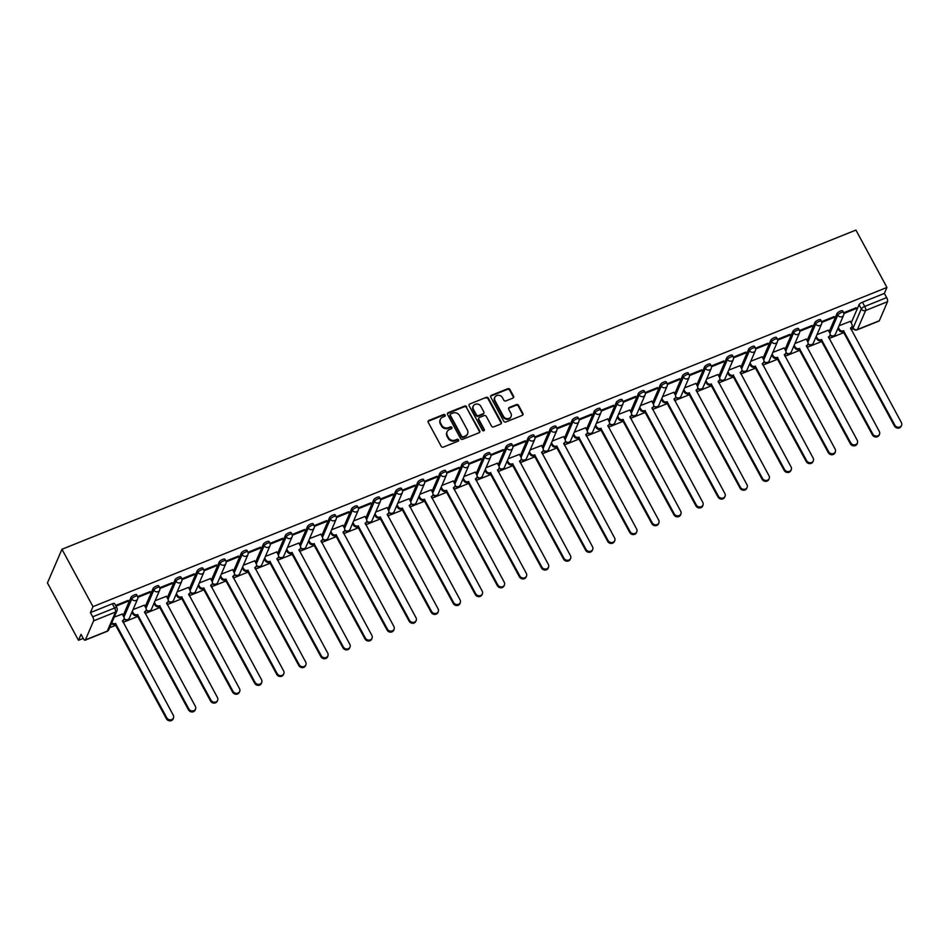 <?xml version="1.0" encoding="UTF-8"?>
<svg xmlns="http://www.w3.org/2000/svg" width="949" height="949" viewBox="0 0 949 949"><rect width="100%" height="100%" fill="white"/><g stroke="black" fill="none" stroke-linecap="round" stroke-linejoin="round"><path stroke-width="1.42" d="M445.117 415.045A1.115 0.996 23.3 0 0 443.634 414.499L428.889 420.431A1.59 1.423 23.3 0 0 428.224 422.317L441.214 446.338A1.59 1.423 23.3 0 0 443.325 447.121L458.07 441.19A1.115 0.996 23.3 0 0 458.533 439.862A1.115 0.996 23.3 0 0 457.062 439.316L455.152 440.087A5.089 4.543 23.3 0 1 448.403 437.608L447.323 435.603A5.089 4.543 23.3 0 1 449.446 429.541L451.356 428.782A1.115 0.996 23.3 0 0 451.831 427.453A1.115 0.996 23.3 0 0 450.348 426.908L448.438 427.679A5.089 4.543 23.3 0 1 441.688 425.188L440.609 423.195A5.089 4.543 23.3 0 1 442.744 417.133L444.654 416.362A1.115 0.996 23.3 0 0 445.117 415.045M444.951 416.184A1.115 0.996 23.3 0 0 443.349 415.176L428.604 421.095A1.59 1.423 23.3 0 0 428.058 421.486M458.367 441A1.115 0.996 23.3 0 0 456.766 439.992L454.856 440.763L455.152 440.087M451.665 428.592A1.115 0.996 23.3 0 0 450.063 427.584L448.153 428.355L448.438 427.679M512.899 398.106A1.59 1.423 23.3 0 0 513.563 396.219L509.921 389.481A1.59 1.423 23.3 0 0 507.81 388.699L491.428 395.282A1.59 1.423 23.3 0 0 490.763 397.18L503.753 421.202A1.59 1.423 23.3 0 0 505.864 421.973L522.235 415.389A1.59 1.423 23.3 0 0 522.911 413.503L518.51 405.353A1.59 1.423 23.3 0 0 516.398 404.582L509.388 407.406A1.59 1.423 23.3 0 0 508.723 409.292L510.906 413.325A4.259 3.796 23.3 0 1 503.468 416.314L494.927 400.502A4.259 3.796 23.3 0 1 502.353 397.512L503.777 400.146A1.59 1.423 23.3 0 0 505.888 400.929L512.899 398.106M886.947 287.452L92.99 606.636L61.958 549.269L855.927 230.073L886.947 287.452L884.373 293.407L886.651 297.618A3.238 1.103 68.1 0 1 887.54 301.687L879.332 320.726A3.238 1.103 68.1 0 1 879.071 321.023L857.149 329.837A3.238 1.103 68.1 0 0 857.41 329.54L879.332 320.726M466.742 406.836A1.59 1.423 23.3 0 0 464.63 406.053L448.26 412.637A1.59 1.423 23.3 0 0 447.584 414.535L460.573 438.557A1.59 1.423 23.3 0 0 462.685 439.328L479.067 432.744A1.59 1.423 23.3 0 0 479.731 430.858L466.457 407.512A1.59 1.423 23.3 0 0 464.346 406.73L447.964 413.313A1.59 1.423 23.3 0 0 447.418 413.705M469.838 403.966L486.22 397.382A1.59 1.423 23.3 0 1 488.332 398.153L501.321 422.175A1.59 1.423 23.3 0 1 500.657 424.073L493.646 426.884A1.59 1.423 23.3 0 1 491.535 426.113L486.268 416.374A1.59 1.423 23.3 0 0 484.156 415.591L479.506 417.465A1.59 1.423 23.3 0 0 478.842 419.351L484.322 429.494A1.115 0.996 23.3 0 1 482.377 430.277L469.174 405.852A1.59 1.423 23.3 0 1 469.838 403.966L486.22 397.382M851.194 322.909L859.047 304.7L861.324 308.911A3.238 0.973 -28.4 0 1 864.741 306.432L886.651 297.618M85.374 639.923L107.296 631.109L115.505 612.058L93.583 620.871L85.374 639.923A3.238 1.103 -111.9 0 1 85.113 640.207A3.238 1.103 -111.9 0 1 83.322 638.547L81.045 634.335L78.47 640.29L83.227 638.38M109.621 627.775L115.885 625.249M123.085 622.354L137.949 616.387M145.15 613.493L160.001 607.514M167.214 604.62L182.066 598.641M189.278 595.747L204.13 589.78M211.33 586.873L226.194 580.907M233.395 578.012L248.258 572.033M255.459 569.139L270.323 563.16M277.523 560.266L292.387 554.299M299.587 551.405L314.439 545.426M321.652 542.531L336.504 536.553M343.716 533.658L358.568 527.691M365.768 524.797L380.632 518.818M387.833 515.924L402.696 509.945M409.897 507.051L424.761 501.084M431.961 498.178L446.813 492.211M454.025 489.316L468.877 483.338M476.09 480.443L490.941 474.464M498.142 471.57L513.006 465.603M520.206 462.709L535.07 456.73M542.27 453.836L557.134 447.857M564.335 444.962L579.187 438.996M586.399 436.089L601.251 430.122M608.463 427.228L623.315 421.249M630.516 418.355L645.379 412.388M652.58 409.482L667.444 403.515M674.644 400.62L689.508 394.642M696.708 391.747L711.56 385.769M718.773 382.874L733.624 376.907M740.837 374.013L755.689 368.034M762.889 365.14L777.753 359.161M784.953 356.266L799.817 350.3M807.018 347.393L821.881 341.426M829.082 338.532L843.934 332.553M851.146 329.659L853.353 328.769M78.47 640.29L47.45 582.923L61.958 549.269M93.583 620.871A3.238 1.103 -111.9 0 0 92.694 616.814L114.615 608.001A3.238 0.973 -28.4 0 1 116.881 607.799L114.604 603.588A3.238 0.973 -28.4 0 0 112.338 603.778L114.615 608.001A3.238 1.103 -111.9 0 1 115.505 612.058A3.238 2.894 23.3 0 0 117.012 610.622A3.238 3.238 0 0 0 116.881 607.799M92.99 606.636L90.416 612.591L92.694 616.814M122.291 614.039L114.188 617.17M115.992 606.15L127.724 601.429L127.356 600.753M127.724 601.429L128.162 600.42L115.624 605.462M144.355 605.177L133.05 609.59M137.842 597.372L149.788 592.567L149.42 591.879M149.788 592.567L150.227 591.559L137.652 596.613M166.419 596.304L155.114 600.717M159.907 588.499L171.852 583.694L171.484 583.006M171.852 583.694L172.291 582.686L159.717 587.739M188.483 587.431L177.178 591.844M181.971 579.625L193.916 574.821L193.549 574.145M193.916 574.821L194.355 573.813L181.781 578.866M210.548 578.558L199.243 582.983M204.035 570.764L215.981 565.96L215.613 565.272M215.981 565.96L216.419 564.952L203.845 570.005M232.6 569.697L221.307 574.109M226.099 561.891L238.045 557.087L237.665 556.399M238.045 557.087L238.472 556.078L225.909 561.132M254.664 560.823L243.371 565.236M248.152 553.018L260.109 548.214L259.729 547.526M260.109 548.214L260.536 547.205L247.974 552.259M276.728 551.95L265.423 556.375M270.216 544.145L282.161 539.352L281.794 538.664M282.161 539.352L282.6 538.332L270.026 543.386M298.793 543.089L287.488 547.502M292.28 535.283L304.226 530.479L303.858 529.791M304.226 530.479L304.665 529.471L292.09 534.524M320.857 534.216L309.552 538.629M314.344 526.41L326.29 521.606L325.922 520.918M326.29 521.606L326.729 520.598L314.155 525.651M342.921 525.343L331.616 529.756M336.409 517.537L348.354 512.733L347.986 512.057M348.354 512.733L348.793 511.725L336.219 516.778M364.974 516.481L353.68 520.894M358.473 508.676L370.418 503.872L370.039 503.184M370.418 503.872L370.845 502.863L358.283 507.917M387.038 507.608L375.745 512.021M380.525 499.803L392.483 494.998L392.103 494.31M392.483 494.998L392.91 493.99L380.347 499.044M409.102 498.735L397.797 503.148M402.59 490.93L414.535 486.125L414.167 485.449M414.535 486.125L414.974 485.117L402.4 490.17M431.166 489.862L419.861 494.287M424.654 482.068L436.599 477.264L436.232 476.576M436.599 477.264L437.038 476.256L424.464 481.309M453.231 481.001L441.926 485.413M446.718 473.195L458.664 468.391L458.296 467.703M458.664 468.391L459.102 467.382L446.528 472.436M475.295 472.127L463.99 476.54M468.782 464.322L480.728 459.518L480.36 458.83M480.728 459.518L481.167 458.509L468.592 463.563M497.347 463.254L486.054 467.667M490.847 455.449L502.792 450.656L502.412 449.968M502.792 450.656L503.219 449.636L490.657 454.69M519.411 454.393L508.118 458.806M512.899 446.588L524.856 441.783L524.477 441.095M524.856 441.783L525.283 440.775L512.721 445.828M541.476 445.52L530.171 449.933M534.963 437.714L546.909 432.91L546.541 432.222M546.909 432.91L547.348 431.902L534.785 436.955M563.54 436.647L552.235 441.06M557.027 428.841L568.973 424.037L568.605 423.361M568.973 424.037L569.412 423.029L556.838 428.082M585.604 427.785L574.299 432.198M579.092 419.98L591.037 415.176L590.669 414.488M591.037 415.176L591.476 414.167L578.902 419.221M607.668 418.912L596.363 423.325M601.156 411.107L613.101 406.302L612.734 405.614M613.101 406.302L613.54 405.294L600.966 410.348M629.721 410.039L618.428 414.452M623.22 402.234L635.166 397.429L634.798 396.753M635.166 397.429L635.593 396.421L623.03 401.474M651.785 401.166L640.492 405.591M645.273 393.372L657.23 388.568L656.85 387.88M657.23 388.568L657.657 387.548L645.095 392.601M673.849 392.305L662.544 396.718M667.337 384.499L679.282 379.695L678.915 379.007M679.282 379.695L679.721 378.687L667.159 383.74M695.914 383.432L684.609 387.844M689.401 375.626L701.347 370.822L700.979 370.134M701.347 370.822L701.786 369.813L689.211 374.867M717.978 374.558L706.673 378.971M711.465 366.753L723.411 361.949L723.043 361.272M723.411 361.949L723.85 360.94L711.276 365.994M740.042 365.697L728.737 370.11M733.53 357.892L745.475 353.087L745.107 352.399M745.475 353.087L745.914 352.079L733.34 357.132M762.094 356.824L750.801 361.237M755.594 349.018L767.539 344.214L767.172 343.526M767.539 344.214L767.966 343.206L755.404 348.259M784.159 347.951L772.866 352.364M777.646 340.145L789.604 335.341L789.224 334.665M789.604 335.341L790.031 334.333L777.468 339.386M806.223 339.09L794.918 343.502M799.71 331.284L811.656 326.48L811.288 325.792M811.656 326.48L812.095 325.471L799.533 330.525M828.287 330.216L816.982 334.629M821.775 322.411L833.72 317.607L833.352 316.919M833.72 317.607L834.159 316.598L821.585 321.652M829.129 331.782L836.982 313.573L837.789 315.068A3.238 0.973 -28.4 0 1 840.684 312.814A3.238 0.973 -28.4 0 1 843.471 312.387L842.665 310.892A3.238 0.973 151.6 0 0 839.877 311.308A3.238 0.973 151.6 0 0 836.982 313.573M807.065 340.644L814.918 322.435L815.737 323.929A3.238 0.973 -28.4 0 1 818.619 321.675A3.238 0.973 -28.4 0 1 821.407 321.26L820.6 319.766A3.238 0.973 151.6 0 0 817.813 320.181A3.238 0.973 151.6 0 0 814.918 322.435M785.013 349.517L792.866 331.308L793.672 332.802A3.238 0.973 -28.4 0 1 796.555 330.549A3.238 0.973 -28.4 0 1 799.343 330.122L798.536 328.627A3.238 0.973 151.6 0 0 795.748 329.054A3.238 0.973 151.6 0 0 792.866 331.308M762.949 358.39L770.802 340.181L771.608 341.676A3.238 0.973 -28.4 0 1 774.491 339.422A3.238 0.973 -28.4 0 1 777.29 338.995L776.472 337.5A3.238 0.973 151.6 0 0 773.684 337.927A3.238 0.973 151.6 0 0 770.802 340.181M740.884 367.251L748.737 349.042L749.544 350.549A3.238 0.973 -28.4 0 1 752.438 348.283A3.238 0.973 -28.4 0 1 755.226 347.868L754.419 346.373A3.238 0.973 151.6 0 0 751.62 346.788A3.238 0.973 151.6 0 0 748.737 349.042M718.82 376.124L726.673 357.915L727.48 359.41A3.238 0.973 -28.4 0 1 730.374 357.156A3.238 0.973 -28.4 0 1 733.162 356.729L732.355 355.234A3.238 0.973 151.6 0 0 729.567 355.661A3.238 0.973 151.6 0 0 726.673 357.915M696.756 384.997L704.609 366.788L705.415 368.283A3.238 0.973 -28.4 0 1 708.31 366.029A3.238 0.973 -28.4 0 1 711.098 365.602L710.291 364.108A3.238 0.973 151.6 0 0 707.503 364.535A3.238 0.973 151.6 0 0 704.609 366.788M674.692 393.871L682.545 375.662L683.351 377.156A3.238 0.973 -28.4 0 1 686.246 374.891A3.238 0.973 -28.4 0 1 689.033 374.475L688.227 372.981A3.238 0.973 151.6 0 0 685.439 373.396A3.238 0.973 151.6 0 0 682.545 375.662M652.639 402.732L660.48 384.523L661.299 386.018A3.238 0.973 -28.4 0 1 664.181 383.764A3.238 0.973 -28.4 0 1 666.969 383.349L666.162 381.842A3.238 0.973 151.6 0 0 663.375 382.269A3.238 0.973 151.6 0 0 660.48 384.523M630.575 411.605L638.428 393.396L639.235 394.891A3.238 0.973 -28.4 0 1 642.117 392.637A3.238 0.973 -28.4 0 1 644.917 392.21L644.098 390.715A3.238 0.973 151.6 0 0 641.31 391.142A3.238 0.973 151.6 0 0 638.428 393.396M608.511 420.478L616.364 402.269L617.17 403.764A3.238 0.973 -28.4 0 1 620.053 401.51A3.238 0.973 -28.4 0 1 622.852 401.083L622.046 399.588A3.238 0.973 151.6 0 0 619.246 400.015A3.238 0.973 151.6 0 0 616.364 402.269M586.446 429.339L594.299 411.131L595.106 412.625A3.238 0.973 -28.4 0 1 598 410.371A3.238 0.973 -28.4 0 1 600.788 409.956L599.982 408.461A3.238 0.973 151.6 0 0 597.182 408.877A3.238 0.973 151.6 0 0 594.299 411.131M564.382 438.213L572.235 420.004L573.042 421.498A3.238 0.973 -28.4 0 1 575.936 419.244A3.238 0.973 -28.4 0 1 578.724 418.817L577.917 417.323A3.238 0.973 151.6 0 0 575.13 417.75A3.238 0.973 151.6 0 0 572.235 420.004M542.318 447.086L550.171 428.877L550.978 430.372A3.238 0.973 -28.4 0 1 553.872 428.118A3.238 0.973 -28.4 0 1 556.66 427.691L555.853 426.196A3.238 0.973 151.6 0 0 553.065 426.623A3.238 0.973 151.6 0 0 550.171 428.877M520.266 455.947L528.107 437.738L528.925 439.245A3.238 0.973 -28.4 0 1 531.808 436.979A3.238 0.973 -28.4 0 1 534.595 436.564L533.789 435.069A3.238 0.973 151.6 0 0 531.001 435.484A3.238 0.973 151.6 0 0 528.107 437.738M498.201 464.82L506.054 446.611L506.861 448.106A3.238 0.973 -28.4 0 1 509.743 445.852A3.238 0.973 -28.4 0 1 512.531 445.425L511.725 443.93A3.238 0.973 151.6 0 0 508.937 444.357A3.238 0.973 151.6 0 0 506.054 446.611M476.137 473.693L483.99 455.484L484.797 456.979A3.238 0.973 -28.4 0 1 487.679 454.725A3.238 0.973 -28.4 0 1 490.479 454.298L489.66 452.803A3.238 0.973 151.6 0 0 486.873 453.231A3.238 0.973 151.6 0 0 483.99 455.484M454.073 482.567L461.926 464.358L462.732 465.852A3.238 0.973 -28.4 0 1 465.627 463.587A3.238 0.973 -28.4 0 1 468.415 463.171L467.608 461.677A3.238 0.973 151.6 0 0 464.808 462.092A3.238 0.973 151.6 0 0 461.926 464.358M432.009 491.428L439.862 473.219L440.668 474.714A3.238 0.973 -28.4 0 1 443.563 472.46A3.238 0.973 -28.4 0 1 446.35 472.044L445.544 470.55A3.238 0.973 151.6 0 0 442.756 470.965A3.238 0.973 151.6 0 0 439.862 473.219M409.944 500.301L417.797 482.092L418.604 483.587A3.238 0.973 -28.4 0 1 421.498 481.333A3.238 0.973 -28.4 0 1 424.286 480.906L423.479 479.411A3.238 0.973 151.6 0 0 420.692 479.838A3.238 0.973 151.6 0 0 417.797 482.092M387.88 509.174L395.733 490.965L396.552 492.46A3.238 0.973 -28.4 0 1 399.434 490.206A3.238 0.973 -28.4 0 1 402.222 489.779L401.415 488.284A3.238 0.973 151.6 0 0 398.627 488.711A3.238 0.973 151.6 0 0 395.733 490.965M365.828 518.035L373.681 499.826L374.487 501.321A3.238 0.973 -28.4 0 1 377.37 499.067A3.238 0.973 -28.4 0 1 380.158 498.652L379.351 497.157A3.238 0.973 151.6 0 0 376.563 497.573A3.238 0.973 151.6 0 0 373.681 499.826M343.763 526.909L351.616 508.7L352.423 510.194A3.238 0.973 -28.4 0 1 355.306 507.94A3.238 0.973 -28.4 0 1 358.105 507.513L357.287 506.019A3.238 0.973 151.6 0 0 354.499 506.446A3.238 0.973 151.6 0 0 351.616 508.7M321.699 535.782L329.552 517.573L330.359 519.067A3.238 0.973 -28.4 0 1 333.253 516.814A3.238 0.973 -28.4 0 1 336.041 516.386L335.234 514.892A3.238 0.973 151.6 0 0 332.435 515.319A3.238 0.973 151.6 0 0 329.552 517.573M299.635 544.643L307.488 526.446L308.295 527.941A3.238 0.973 -28.4 0 1 311.189 525.675A3.238 0.973 -28.4 0 1 313.977 525.26L313.17 523.765A3.238 0.973 151.6 0 0 310.382 524.18A3.238 0.973 151.6 0 0 307.488 526.446M277.571 553.516L285.424 535.307L286.23 536.802A3.238 0.973 -28.4 0 1 289.125 534.548A3.238 0.973 -28.4 0 1 291.912 534.133L291.106 532.626A3.238 0.973 151.6 0 0 288.318 533.053A3.238 0.973 151.6 0 0 285.424 535.307M255.506 562.389L263.359 544.18L264.178 545.675A3.238 0.973 -28.4 0 1 267.06 543.421A3.238 0.973 -28.4 0 1 269.848 542.994L269.042 541.499A3.238 0.973 151.6 0 0 266.254 541.926A3.238 0.973 151.6 0 0 263.359 544.18M233.454 571.262L241.307 553.053L242.114 554.548A3.238 0.973 -28.4 0 1 244.996 552.294A3.238 0.973 -28.4 0 1 247.784 551.867L246.977 550.373A3.238 0.973 151.6 0 0 244.19 550.788A3.238 0.973 151.6 0 0 241.307 553.053M211.39 580.124L219.243 561.915L220.049 563.409A3.238 0.973 -28.4 0 1 222.932 561.156A3.238 0.973 -28.4 0 1 225.732 560.74L224.913 559.246A3.238 0.973 151.6 0 0 222.125 559.661A3.238 0.973 151.6 0 0 219.243 561.915M189.326 588.997L197.178 570.788L197.985 572.283A3.238 0.973 -28.4 0 1 200.88 570.029A3.238 0.973 -28.4 0 1 203.667 569.602L202.861 568.107A3.238 0.973 151.6 0 0 200.061 568.534A3.238 0.973 151.6 0 0 197.178 570.788M167.261 597.87L175.114 579.661L175.921 581.156A3.238 0.973 -28.4 0 1 178.815 578.902A3.238 0.973 -28.4 0 1 181.603 578.475L180.796 576.98A3.238 0.973 151.6 0 0 178.009 577.407A3.238 0.973 151.6 0 0 175.114 579.661M145.197 606.731L153.05 588.522L153.857 590.017A3.238 0.973 -28.4 0 1 156.751 587.763A3.238 0.973 -28.4 0 1 159.539 587.348L158.732 585.853A3.238 0.973 151.6 0 0 155.944 586.268A3.238 0.973 151.6 0 0 153.05 588.522M123.133 615.604L130.986 597.396L131.804 598.89A3.238 0.973 -28.4 0 1 134.687 596.636A3.238 0.973 -28.4 0 1 137.475 596.209L136.668 594.715A3.238 0.973 151.6 0 0 133.88 595.142A3.238 0.973 151.6 0 0 130.986 597.396M843.839 313.538L855.784 308.733L856.223 307.725L843.649 312.779M850.351 321.343L839.046 325.756M855.784 308.733L855.417 308.045M884.373 293.407L862.451 302.221A3.238 0.973 151.6 0 0 859.047 304.7M90.416 612.591L112.338 603.778M440.372 419.387L440.087 420.063A5.089 4.543 23.3 0 0 440.312 423.859L440.609 423.195M448.153 428.355A5.089 4.543 23.3 0 1 441.404 425.864L440.312 423.859M447.086 431.795L446.801 432.471A5.089 4.543 23.3 0 0 447.026 436.279L447.323 435.603M454.856 440.763A5.089 4.543 23.3 0 1 448.106 438.272L447.026 436.279M479.613 432.353A1.59 1.423 23.3 0 0 479.447 431.522L466.457 407.512M450.787 413.894A1.115 0.996 23.3 0 0 450.324 415.223L461.724 436.303A1.115 0.996 23.3 0 0 463.207 436.848L465.212 436.042A5.089 4.543 23.3 0 0 467.347 429.98L459.553 415.567A5.089 4.543 23.3 0 0 452.803 413.088L450.787 413.894M450.277 414.393L449.98 415.069A1.115 0.996 23.3 0 0 450.04 415.899L450.324 415.223M467.584 433.788L467.288 434.464A5.089 4.543 23.3 0 1 464.927 436.718L462.91 437.525A1.115 0.996 23.3 0 1 461.439 436.979L450.04 415.899M501.202 423.681A1.59 1.423 23.3 0 0 501.025 422.851L488.047 398.829A1.59 1.423 23.3 0 0 485.935 398.046M478.771 418.165L478.474 418.841A1.59 1.423 23.3 0 0 478.545 420.027L484.037 430.17L484.322 429.494M480.799 406.255A4.259 3.796 23.3 0 0 473.373 409.244L476.386 414.82A1.59 1.423 23.3 0 0 478.498 415.591L483.148 413.728A1.59 1.423 23.3 0 0 483.812 411.83L480.799 406.255M473.183 406.065L472.887 406.741A4.259 3.796 23.3 0 0 473.088 409.921L473.373 409.244M483.883 413.017L483.599 413.693A1.59 1.423 23.3 0 1 482.851 414.393L478.201 416.267A1.59 1.423 23.3 0 1 476.09 415.496L473.088 409.921M494.726 397.323L494.441 397.999A4.259 3.796 23.3 0 0 494.631 401.178L494.927 400.502M511.096 416.504L510.799 417.18A4.259 3.796 23.3 0 1 503.184 416.991L494.631 401.178M522.78 414.998A1.59 1.423 23.3 0 0 522.614 414.167L518.213 406.03A1.59 1.423 23.3 0 0 516.102 405.259L509.091 408.07A1.59 1.423 23.3 0 0 508.545 408.461M513.445 397.714A1.59 1.423 23.3 0 0 513.267 396.884L509.625 390.146A1.59 1.423 23.3 0 0 507.513 389.375L491.131 395.958A1.59 1.423 23.3 0 0 490.597 396.35M111.816 622.686A3.238 2.894 23.3 0 0 115.517 623.481L166.822 717.883A3.725 3.321 23.3 0 0 173.323 715.273L122.445 620.693A3.238 2.894 23.3 0 0 123.809 616.838L122.231 613.932M123.951 619.258L123.572 620.136A3.238 2.894 -156.7 0 1 122.528 621.334M173.489 718.049L173.121 718.927A3.725 3.321 -156.7 0 1 166.443 718.761L115.137 624.359A3.238 2.894 -156.7 0 1 111.436 623.564M115.351 624.264L115.731 623.398M132.326 611.275L133.275 613.03A3.238 2.894 23.3 0 0 137.581 614.608L188.887 709.01A3.725 3.321 23.3 0 0 195.387 706.4L144.509 611.82A3.238 2.894 23.3 0 0 145.861 607.965L144.295 605.071M146.016 610.385L145.636 611.263A3.238 2.894 -156.7 0 1 144.592 612.461M195.553 709.188L195.174 710.054A3.725 3.321 -156.7 0 1 188.507 709.888L137.202 615.486A3.238 2.894 -156.7 0 1 132.907 613.908L133.275 613.03M131.947 612.141L132.907 613.908M137.415 615.403L137.795 614.525M154.39 602.401L155.339 604.157A3.238 2.894 23.3 0 0 159.646 605.735L210.939 700.148A3.725 3.321 23.3 0 0 217.451 697.527L166.573 602.959A3.238 2.894 23.3 0 0 167.926 599.104L166.36 596.197M168.08 601.524L167.7 602.39A3.238 2.894 -156.7 0 1 166.656 603.588M217.618 700.315L217.238 701.192A3.725 3.321 -156.7 0 1 210.571 701.026L159.266 606.613A3.238 2.894 -156.7 0 1 154.96 605.035L155.339 604.157M154.011 603.279L154.96 605.035M159.479 606.53L159.847 605.652M176.455 593.528L177.404 595.284A3.238 2.894 23.3 0 0 181.698 596.874L233.003 691.275A3.725 3.321 23.3 0 0 239.516 688.666L188.637 594.086A3.238 2.894 23.3 0 0 189.99 590.231L188.424 587.324M190.132 592.651L189.764 593.528A3.238 2.894 -156.7 0 1 188.721 594.726M239.682 691.441L239.302 692.319A3.725 3.321 -156.7 0 1 232.624 692.153L181.33 597.74A3.238 2.894 -156.7 0 1 177.024 596.162L177.404 595.284M176.075 594.406L177.024 596.162M181.532 597.656L181.911 596.791M198.519 584.655L199.468 586.423A3.238 2.894 23.3 0 0 203.762 588L255.067 682.402A3.725 3.321 23.3 0 0 261.568 679.792L210.69 585.213A3.238 2.894 23.3 0 0 212.054 581.357L210.488 578.463M212.196 583.777L211.817 584.655A3.238 2.894 -156.7 0 1 210.785 585.853M261.746 682.568L261.366 683.446A3.725 3.321 -156.7 0 1 254.688 683.28L203.383 588.878A3.238 2.894 -156.7 0 1 199.088 587.289L199.468 586.423M198.139 585.533L199.088 587.289M203.596 588.795L203.976 587.917M220.583 575.794L221.532 577.55A3.238 2.894 23.3 0 0 225.826 579.127L277.132 673.541A3.725 3.321 23.3 0 0 283.632 670.919L232.754 576.34A3.238 2.894 23.3 0 0 234.118 572.484L232.552 569.59M234.261 574.904L233.881 575.782A3.238 2.894 -156.7 0 1 232.849 576.98M283.81 673.707L283.431 674.585A3.725 3.321 -156.7 0 1 276.752 674.407L225.447 580.005A3.238 2.894 -156.7 0 1 221.153 578.427L221.532 577.55M220.204 576.66L221.153 578.427M225.66 579.922L226.04 579.044M242.636 566.921L243.596 568.676A3.238 2.894 23.3 0 0 247.891 570.266L299.196 664.668A3.725 3.321 23.3 0 0 305.697 662.046L254.818 567.478A3.238 2.894 23.3 0 0 256.183 563.623L254.605 560.717M256.325 566.043L255.945 566.909A3.238 2.894 -156.7 0 1 254.901 568.119M305.863 664.834L305.495 665.712A3.725 3.321 -156.7 0 1 298.816 665.546L247.511 571.132A3.238 2.894 -156.7 0 1 243.217 569.554L243.596 568.676M242.268 567.799L243.217 569.554M247.725 571.049L248.104 570.171M264.7 558.048L265.649 559.815A3.238 2.894 23.3 0 0 269.955 561.393L321.26 655.795A3.725 3.321 23.3 0 0 327.761 653.185L276.883 558.605A3.238 2.894 23.3 0 0 278.235 554.75L276.669 551.843M278.389 557.17L278.01 558.048A3.238 2.894 -156.7 0 1 276.966 559.246M327.927 655.961L327.547 656.838A3.725 3.321 -156.7 0 1 320.881 656.672L269.575 562.271A3.238 2.894 -156.7 0 1 265.281 560.681L265.649 559.815M264.32 558.925L265.281 560.681M269.789 562.188L270.168 561.31M286.764 549.186L287.713 550.942A3.238 2.894 23.3 0 0 292.019 552.52L343.313 646.933A3.725 3.321 23.3 0 0 349.825 644.312L298.947 549.732A3.238 2.894 23.3 0 0 300.299 545.877L298.733 542.982M300.453 548.297L300.074 549.174A3.238 2.894 -156.7 0 1 299.03 550.373M349.991 647.099L349.612 647.965A3.725 3.321 -156.7 0 1 342.945 647.799L291.64 553.397A3.238 2.894 -156.7 0 1 287.333 551.82L287.713 550.942M286.384 550.052L287.333 551.82M291.853 553.314L292.221 552.437M308.828 540.313L309.777 542.069A3.238 2.894 23.3 0 0 314.072 543.658L365.377 638.06A3.725 3.321 23.3 0 0 371.889 635.439L321.011 540.871A3.238 2.894 23.3 0 0 322.363 537.015L320.798 534.109M322.506 539.435L322.138 540.301A3.238 2.894 -156.7 0 1 321.094 541.511M372.055 638.226L371.676 639.104A3.725 3.321 -156.7 0 1 364.997 638.938L313.704 544.524A3.238 2.894 -156.7 0 1 309.398 542.947L309.777 542.069M308.449 541.191L309.398 542.947M313.905 544.441L314.285 543.563M330.893 531.44L331.842 533.196A3.238 2.894 23.3 0 0 336.136 534.785L387.441 629.187A3.725 3.321 23.3 0 0 393.942 626.577L343.063 531.998A3.238 2.894 23.3 0 0 344.428 528.142L342.862 525.236M344.57 530.562L344.202 531.44A3.238 2.894 -156.7 0 1 343.158 532.638M394.12 629.353L393.74 630.231A3.725 3.321 -156.7 0 1 387.062 630.065L335.756 535.663A3.238 2.894 -156.7 0 1 331.462 534.073L331.842 533.196M330.513 532.318L331.462 534.073M335.97 535.568L336.349 534.702M352.957 522.579L353.906 524.334A3.238 2.894 23.3 0 0 358.2 525.912L409.505 620.314A3.725 3.321 23.3 0 0 416.184 620.492A3.725 3.321 23.3 0 0 416.006 617.704L365.128 523.124A3.238 2.894 23.3 0 0 366.492 519.269L364.926 516.375M366.634 521.689L366.255 522.567A3.238 2.894 -156.7 0 1 365.223 523.765M416.184 620.492L415.804 621.358A3.725 3.321 -156.7 0 1 409.126 621.192L357.82 526.79A3.238 2.894 -156.7 0 1 353.526 525.212L353.906 524.334M352.577 523.445L353.526 525.212M358.034 526.707L358.414 525.829M375.009 513.706L375.97 515.461A3.238 2.894 23.3 0 0 380.264 517.039L431.57 611.453A3.725 3.321 23.3 0 0 438.07 608.831L387.192 514.263A3.238 2.894 23.3 0 0 388.556 510.396L386.978 507.501M388.699 512.816L388.319 513.694A3.238 2.894 -156.7 0 1 387.275 514.892M438.236 611.619L437.869 612.496A3.725 3.321 -156.7 0 1 431.19 612.319L379.885 517.917A3.238 2.894 -156.7 0 1 375.59 516.339L375.97 515.461M374.641 514.583L375.59 516.339M380.098 517.834L380.478 516.956M397.073 504.832L398.022 506.588A3.238 2.894 23.3 0 0 402.329 508.178L453.634 602.579A3.725 3.321 23.3 0 0 460.135 599.97L409.256 505.39A3.238 2.894 23.3 0 0 410.609 501.535L409.043 498.628M410.763 503.955L410.383 504.832A3.238 2.894 -156.7 0 1 409.339 506.031M460.301 602.745L459.921 603.623A3.725 3.321 -156.7 0 1 453.254 603.457L401.949 509.044A3.238 2.894 -156.7 0 1 397.655 507.466L398.022 506.588M396.694 505.71L397.655 507.466M402.162 508.961L402.542 508.095M419.138 495.959L420.087 497.727A3.238 2.894 23.3 0 0 424.393 499.304L475.686 593.706A3.725 3.321 23.3 0 0 482.199 591.097L431.321 496.517A3.238 2.894 23.3 0 0 432.673 492.661L431.107 489.767M432.827 495.081L432.447 495.959A3.238 2.894 -156.7 0 1 431.404 497.157M482.365 593.872L481.985 594.75A3.725 3.321 -156.7 0 1 475.319 594.584L424.013 500.182A3.238 2.894 -156.7 0 1 419.707 498.593L420.087 497.727M418.758 496.837L419.707 498.593M424.227 500.099L424.594 499.221M441.202 487.098L442.151 488.854A3.238 2.894 23.3 0 0 446.445 490.431L497.751 584.845A3.725 3.321 23.3 0 0 504.263 582.223L453.385 487.644A3.238 2.894 23.3 0 0 454.737 483.788L453.171 480.894M454.891 486.208L454.512 487.086A3.238 2.894 -156.7 0 1 453.468 488.284M504.429 585.011L504.049 585.889A3.725 3.321 -156.7 0 1 497.371 585.711L446.077 491.309A3.238 2.894 -156.7 0 1 441.771 489.731L442.151 488.854M440.822 487.964L441.771 489.731M446.291 491.226L446.659 490.348M463.266 478.225L464.215 479.98A3.238 2.894 23.3 0 0 468.509 481.57L519.815 575.972A3.725 3.321 23.3 0 0 526.327 573.35L475.437 478.782A3.238 2.894 23.3 0 0 476.801 474.927L475.235 472.021M476.944 477.347L476.576 478.213A3.238 2.894 -156.7 0 1 475.532 479.423M526.493 576.138L526.114 577.016A3.725 3.321 -156.7 0 1 519.435 576.85L468.13 482.436A3.238 2.894 -156.7 0 1 463.836 480.858L464.215 479.98M462.887 479.103L463.836 480.858M468.343 482.353L468.723 481.475M485.33 469.352L486.279 471.119A3.238 2.894 23.3 0 0 490.574 472.697L541.879 567.099A3.725 3.321 23.3 0 0 548.38 564.489L497.501 469.909A3.238 2.894 23.3 0 0 498.866 466.054L497.3 463.148M499.008 468.474L498.628 469.352A3.238 2.894 -156.7 0 1 497.596 470.55M548.558 567.265L548.178 568.143A3.725 3.321 -156.7 0 1 541.499 567.976L490.194 473.575A3.238 2.894 -156.7 0 1 485.9 471.985L486.279 471.119M484.951 470.229L485.9 471.985M490.408 473.48L490.787 472.614M507.383 460.49L508.344 462.246A3.238 2.894 23.3 0 0 512.638 463.824L563.943 558.237A3.725 3.321 23.3 0 0 570.444 555.616L519.566 461.036A3.238 2.894 23.3 0 0 520.93 457.181L519.352 454.286M521.072 459.601L520.693 460.479A3.238 2.894 -156.7 0 1 519.649 461.677M570.61 558.403L570.242 559.269A3.725 3.321 -156.7 0 1 563.564 559.103L512.258 464.702A3.238 2.894 -156.7 0 1 507.964 463.124L508.344 462.246M507.015 461.356L507.964 463.124M512.472 464.619L512.851 463.741M529.447 451.617L530.396 453.373A3.238 2.894 23.3 0 0 534.702 454.951L586.008 549.364A3.725 3.321 23.3 0 0 592.508 546.743L541.63 452.175A3.238 2.894 23.3 0 0 542.982 448.319L541.416 445.413M543.136 450.739L542.757 451.605A3.238 2.894 -156.7 0 1 541.713 452.815M592.674 549.53L592.295 550.408A3.725 3.321 -156.7 0 1 585.628 550.242L534.323 455.828A3.238 2.894 -156.7 0 1 530.028 454.251L530.396 453.373M529.067 452.495L530.028 454.251M534.536 455.745L534.916 454.868M551.511 442.744L552.46 444.5A3.238 2.894 23.3 0 0 556.766 446.089L608.06 540.491A3.725 3.321 23.3 0 0 614.572 537.881L563.694 443.302A3.238 2.894 23.3 0 0 565.046 439.446L563.481 436.54M565.201 441.866L564.821 442.744A3.238 2.894 -156.7 0 1 563.777 443.942M614.738 540.657L614.359 541.535A3.725 3.321 -156.7 0 1 607.692 541.369L556.387 446.967A3.238 2.894 -156.7 0 1 552.081 445.378L552.46 444.5M551.132 443.622L552.081 445.378M556.6 446.872L556.98 446.006M573.576 433.871L574.525 435.638A3.238 2.894 23.3 0 0 578.819 437.216L630.124 531.618A3.725 3.321 23.3 0 0 636.803 531.796A3.725 3.321 23.3 0 0 636.637 529.008L585.758 434.428A3.238 2.894 23.3 0 0 587.111 430.573L585.545 427.679M587.265 432.993L586.885 433.871A3.238 2.894 -156.7 0 1 585.841 435.069M636.803 531.796L636.423 532.662A3.725 3.321 -156.7 0 1 629.745 532.496L578.451 438.094A3.238 2.894 -156.7 0 1 574.145 436.504L574.525 435.638M573.196 434.749L574.145 436.504M578.665 438.011L579.032 437.133M595.64 425.01L596.589 426.765A3.238 2.894 23.3 0 0 600.883 428.343L652.188 522.757A3.725 3.321 23.3 0 0 658.701 520.135L607.823 425.567A3.238 2.894 23.3 0 0 609.175 421.7L607.609 418.806M609.317 424.12L608.95 424.998A3.238 2.894 -156.7 0 1 607.906 426.196M658.867 522.923L658.487 523.801A3.725 3.321 -156.7 0 1 651.809 523.623L600.515 429.221A3.238 2.894 -156.7 0 1 596.209 427.643L596.589 426.765M595.26 425.887L596.209 427.643M600.717 429.138L601.097 428.26M617.704 416.137L618.653 417.892A3.238 2.894 23.3 0 0 622.947 419.482L674.253 513.884A3.725 3.321 23.3 0 0 680.753 511.274L629.875 416.694A3.238 2.894 23.3 0 0 631.239 412.839L629.673 409.932M631.382 415.259L631.002 416.137A3.238 2.894 -156.7 0 1 629.97 417.335M680.931 514.05L680.552 514.927A3.725 3.321 -156.7 0 1 673.873 514.761L622.568 420.348A3.238 2.894 -156.7 0 1 618.274 418.77L618.653 417.892M617.324 417.014L618.274 418.77M622.781 420.265L623.161 419.399M639.756 407.263L640.717 409.031A3.238 2.894 23.3 0 0 645.012 410.609L696.317 505.01A3.725 3.321 23.3 0 0 702.818 502.401L651.939 407.821A3.238 2.894 23.3 0 0 653.303 403.966L651.726 401.071M653.446 406.386L653.066 407.263A3.238 2.894 -156.7 0 1 652.034 408.461M702.984 505.176L702.616 506.054A3.725 3.321 -156.7 0 1 695.937 505.888L644.632 411.486A3.238 2.894 -156.7 0 1 640.338 409.897L640.717 409.031M639.389 408.141L640.338 409.897M644.846 411.403L645.225 410.526M661.821 398.402L662.77 400.158A3.238 2.894 23.3 0 0 667.076 401.735L718.381 496.149A3.725 3.321 23.3 0 0 724.882 493.527L674.004 398.948A3.238 2.894 23.3 0 0 675.368 395.092L673.79 392.198M675.51 397.512L675.13 398.39A3.238 2.894 -156.7 0 1 674.087 399.588M725.048 496.315L724.668 497.181A3.725 3.321 -156.7 0 1 718.002 497.015L666.696 402.613A3.238 2.894 -156.7 0 1 662.402 401.036L662.77 400.158M661.441 399.268L662.402 401.036M666.91 402.53L667.289 401.652M683.885 389.529L684.834 391.285A3.238 2.894 23.3 0 0 689.14 392.874L740.434 487.276A3.725 3.321 23.3 0 0 746.946 484.654L696.068 390.086A3.238 2.894 23.3 0 0 697.42 386.231L695.854 383.325M697.574 388.651L697.195 389.517A3.238 2.894 -156.7 0 1 696.151 390.727M747.112 487.442L746.733 488.32A3.725 3.321 -156.7 0 1 740.066 488.154L688.76 393.74A3.238 2.894 -156.7 0 1 684.454 392.162L684.834 391.285M683.505 390.407L684.454 392.162M688.974 393.657L689.354 392.779M705.949 380.656L706.898 382.423A3.238 2.894 23.3 0 0 711.204 384.001L762.498 478.403A3.725 3.321 23.3 0 0 769.01 475.793L718.132 381.213A3.238 2.894 23.3 0 0 719.484 377.358L717.919 374.452M719.639 379.778L719.259 380.656A3.238 2.894 -156.7 0 1 718.215 381.854M769.176 478.569L768.797 479.447A3.725 3.321 -156.7 0 1 762.13 479.281L710.825 384.879A3.238 2.894 -156.7 0 1 706.519 383.289L706.898 382.423M705.57 381.534L706.519 383.289M711.038 384.784L711.406 383.918M728.013 371.794L728.962 373.55A3.238 2.894 23.3 0 0 733.257 375.128L784.562 469.53A3.725 3.321 23.3 0 0 791.241 469.708A3.725 3.321 23.3 0 0 791.075 466.92L740.196 372.34A3.238 2.894 23.3 0 0 741.549 368.485L739.983 365.59M741.691 370.905L741.323 371.783A3.238 2.894 -156.7 0 1 740.279 372.981M791.241 469.708L790.861 470.574A3.725 3.321 -156.7 0 1 784.182 470.407L732.889 376.006A3.238 2.894 -156.7 0 1 728.583 374.428L728.962 373.55M727.634 372.66L728.583 374.428M733.091 375.923L733.47 375.045M750.078 362.921L751.027 364.677A3.238 2.894 23.3 0 0 755.321 366.255L806.626 460.668A3.725 3.321 23.3 0 0 813.127 458.047L762.249 363.479A3.238 2.894 23.3 0 0 763.613 359.624L762.047 356.717M763.755 362.043L763.376 362.909A3.238 2.894 -156.7 0 1 762.344 364.108M813.305 460.834L812.925 461.712A3.725 3.321 -156.7 0 1 806.247 461.546L754.941 367.133A3.238 2.894 -156.7 0 1 750.647 365.555L751.027 364.677M749.698 363.799L750.647 365.555M755.155 367.049L755.534 366.172M772.13 354.048L773.091 355.804A3.238 2.894 23.3 0 0 777.385 357.393L828.691 451.795A3.725 3.321 23.3 0 0 835.191 449.185L784.313 354.606A3.238 2.894 23.3 0 0 785.677 350.75L784.099 347.844M785.819 353.17L785.44 354.048A3.238 2.894 -156.7 0 1 784.408 355.246M835.357 451.961L834.99 452.839A3.725 3.321 -156.7 0 1 828.311 452.673L777.006 358.271A3.238 2.894 -156.7 0 1 772.711 356.682L773.091 355.804M771.762 354.926L772.711 356.682M777.219 358.176L777.599 357.31M794.194 345.175L795.143 346.943A3.238 2.894 23.3 0 0 799.449 348.52L850.755 442.922A3.725 3.321 23.3 0 0 857.255 440.312L806.377 345.733A3.238 2.894 23.3 0 0 807.741 341.877L806.164 338.983M807.884 344.297L807.504 345.175A3.238 2.894 -156.7 0 1 806.46 346.373M857.421 443.1L857.054 443.966A3.725 3.321 -156.7 0 1 850.375 443.8L799.07 349.398A3.238 2.894 -156.7 0 1 794.776 347.808L795.143 346.943M793.827 346.053L794.776 347.808M799.283 349.315L799.663 348.437M816.259 336.314L817.208 338.069A3.238 2.894 23.3 0 0 821.514 339.647L872.819 434.061A3.725 3.321 23.3 0 0 879.32 431.439L828.441 336.871A3.238 2.894 23.3 0 0 829.794 333.004L828.228 330.11M829.948 335.424L829.568 336.302A3.238 2.894 -156.7 0 1 828.524 337.5M879.486 434.227L879.106 435.105A3.725 3.321 -156.7 0 1 872.439 434.927L821.134 340.525A3.238 2.894 -156.7 0 1 816.84 338.947L817.208 338.069M815.879 337.192L816.84 338.947M821.348 340.442L821.727 339.564M838.323 327.441L839.272 329.196A3.238 2.894 23.3 0 0 843.578 330.786L894.871 425.188A3.725 3.321 23.3 0 0 901.384 422.566L850.506 327.998A3.238 2.894 23.3 0 0 851.858 324.143L850.292 321.237M852.012 326.563L851.633 327.441A3.238 2.894 -156.7 0 1 850.589 328.639M901.55 425.354L901.17 426.231A3.725 3.321 -156.7 0 1 894.504 426.065L843.198 331.652A3.238 2.894 -156.7 0 1 838.892 330.074L839.272 329.196M837.943 328.318L838.892 330.074M843.412 331.569L843.78 330.691M443.349 415.176L443.634 414.499M456.766 439.992L457.062 439.316M450.063 427.584L450.348 426.908M852.143 326.171L853.115 327.963L861.324 308.911A3.238 2.894 -156.7 0 0 865.63 310.501L857.41 329.54A3.238 2.894 -156.7 0 1 853.115 327.963A3.238 0.973 -28.4 0 0 853.092 328.366A3.238 3.238 0 0 0 857.149 329.837M887.54 301.687L865.63 310.501A3.238 1.103 -111.9 0 0 864.741 306.432L862.451 302.221M829.936 333.289L837.789 315.068A3.238 2.894 -156.7 0 0 843.602 315.21A3.238 3.238 0 0 0 843.471 312.387M807.872 342.162L815.737 323.929A3.238 2.894 -156.7 0 0 821.537 324.084A3.238 3.238 0 0 0 821.407 321.26M785.808 351.035L793.672 332.802A3.238 2.894 -156.7 0 0 799.473 332.945A3.238 3.238 0 0 0 799.343 330.122M763.743 359.896L771.608 341.676A3.238 2.894 -156.7 0 0 777.409 341.818A3.238 3.238 0 0 0 777.29 338.995M741.679 368.77L749.544 350.549A3.238 2.894 -156.7 0 0 755.345 350.691A3.238 3.238 0 0 0 755.226 347.868M719.627 377.643L727.48 359.41A3.238 2.894 -156.7 0 0 733.28 359.564A3.238 3.238 0 0 0 733.162 356.729M697.562 386.504L705.415 368.283A3.238 2.894 -156.7 0 0 711.228 368.426A3.238 3.238 0 0 0 711.098 365.602M675.498 395.377L683.351 377.156A3.238 2.894 -156.7 0 0 689.164 377.299A3.238 3.238 0 0 0 689.033 374.475M653.434 404.25L661.299 386.018A3.238 2.894 -156.7 0 0 667.1 386.172A3.238 3.238 0 0 0 666.969 383.349M631.37 413.123L639.235 394.891A3.238 2.894 -156.7 0 0 645.035 395.033A3.238 3.238 0 0 0 644.917 392.21M609.305 421.985L617.17 403.764A3.238 2.894 -156.7 0 0 622.971 403.906A3.238 3.238 0 0 0 622.852 401.083M587.253 430.858L595.106 412.625A3.238 2.894 -156.7 0 0 600.907 412.779A3.238 3.238 0 0 0 600.788 409.956M565.189 439.731L573.042 421.498A3.238 2.894 -156.7 0 0 578.854 421.641A3.238 3.238 0 0 0 578.724 418.817M543.125 448.592L550.978 430.372A3.238 2.894 -156.7 0 0 556.79 430.514A3.238 3.238 0 0 0 556.66 427.691M521.06 457.465L528.925 439.245A3.238 2.894 -156.7 0 0 534.726 439.387A3.238 3.238 0 0 0 534.595 436.564M498.996 466.339L506.861 448.106A3.238 2.894 -156.7 0 0 512.662 448.26A3.238 3.238 0 0 0 512.531 445.425M476.932 475.2L484.797 456.979A3.238 2.894 -156.7 0 0 490.597 457.121A3.238 3.238 0 0 0 490.479 454.298M454.879 484.073L462.732 465.852A3.238 2.894 -156.7 0 0 468.533 465.995A3.238 3.238 0 0 0 468.415 463.171M432.815 492.946L440.668 474.714A3.238 2.894 -156.7 0 0 446.481 474.868A3.238 3.238 0 0 0 446.35 472.044M410.751 501.819L418.604 483.587A3.238 2.894 -156.7 0 0 424.417 483.729A3.238 3.238 0 0 0 424.286 480.906M388.687 510.681L396.552 492.46A3.238 2.894 -156.7 0 0 402.352 492.602A3.238 3.238 0 0 0 402.222 489.779M366.622 519.554L374.487 501.321A3.238 2.894 -156.7 0 0 380.288 501.475A3.238 3.238 0 0 0 380.158 498.652M344.558 528.427L352.423 510.194A3.238 2.894 -156.7 0 0 358.224 510.337A3.238 3.238 0 0 0 358.105 507.513M322.494 537.288L330.359 519.067A3.238 2.894 -156.7 0 0 336.16 519.21A3.238 3.238 0 0 0 336.041 516.386M300.442 546.161L308.295 527.941A3.238 2.894 -156.7 0 0 314.095 528.083A3.238 3.238 0 0 0 313.977 525.26M278.377 555.035L286.23 536.802A3.238 2.894 -156.7 0 0 292.043 536.956A3.238 3.238 0 0 0 291.912 534.133M256.313 563.908L264.178 545.675A3.238 2.894 -156.7 0 0 269.979 545.817A3.238 3.238 0 0 0 269.848 542.994M234.249 572.769L242.114 554.548A3.238 2.894 -156.7 0 0 247.914 554.691A3.238 3.238 0 0 0 247.784 551.867M212.185 581.642L220.049 563.409A3.238 2.894 -156.7 0 0 225.85 563.564A3.238 3.238 0 0 0 225.732 560.74M190.12 590.515L197.985 572.283A3.238 2.894 -156.7 0 0 203.786 572.425A3.238 3.238 0 0 0 203.667 569.602M168.068 599.377L175.921 581.156A3.238 2.894 -156.7 0 0 181.722 581.298A3.238 3.238 0 0 0 181.603 578.475M146.004 608.25L153.857 590.017A3.238 2.894 -156.7 0 0 159.669 590.171A3.238 3.238 0 0 0 159.539 587.348M123.939 617.123L131.804 598.89A3.238 2.894 -156.7 0 0 137.605 599.033A3.238 3.238 0 0 0 137.475 596.209M137.605 599.033L129.384 618.084A3.238 2.894 -156.7 0 1 127.878 619.519A3.238 2.894 23.3 0 1 124.129 618.677M159.669 590.171L151.449 609.222A3.238 2.894 -156.7 0 1 149.942 610.658A3.238 2.894 23.3 0 1 146.182 609.804M181.722 581.298L173.513 600.349A3.238 2.894 -156.7 0 1 172.006 601.785A3.238 2.894 23.3 0 1 168.246 600.931M203.786 572.425L195.577 591.476A3.238 2.894 -156.7 0 1 194.071 592.911A3.238 2.894 23.3 0 1 190.31 592.057M225.85 563.564L217.641 582.603A3.238 2.894 -156.7 0 1 216.135 584.038A3.238 2.894 23.3 0 1 212.374 583.196M247.914 554.691L239.706 573.742A3.238 2.894 -156.7 0 1 238.199 575.177A3.238 2.894 23.3 0 1 234.439 574.323M269.979 545.817L261.758 564.869A3.238 2.894 -156.7 0 1 260.263 566.304A3.238 2.894 23.3 0 1 256.503 565.45M292.043 536.956L283.822 555.995A3.238 2.894 -156.7 0 1 282.316 557.431A3.238 2.894 23.3 0 1 278.555 556.588M314.095 528.083L305.886 547.134A3.238 2.894 -156.7 0 1 304.38 548.569A3.238 2.894 23.3 0 1 300.619 547.715M336.16 519.21L327.951 538.261A3.238 2.894 -156.7 0 1 326.444 539.696A3.238 2.894 23.3 0 1 322.684 538.842M358.224 510.337L350.015 529.388A3.238 2.894 -156.7 0 1 348.508 530.823A3.238 2.894 23.3 0 1 344.748 529.981M380.288 501.475L372.079 520.527A3.238 2.894 -156.7 0 1 370.573 521.962A3.238 2.894 23.3 0 1 366.812 521.108M402.352 492.602L394.132 511.653A3.238 2.894 -156.7 0 1 392.637 513.089A3.238 2.894 23.3 0 1 388.876 512.235M424.417 483.729L416.196 502.78A3.238 2.894 -156.7 0 1 414.689 504.216A3.238 2.894 23.3 0 1 410.929 503.361M446.481 474.868L438.26 493.907A3.238 2.894 -156.7 0 1 436.754 495.342A3.238 2.894 23.3 0 1 432.993 494.5M468.533 465.995L460.324 485.046A3.238 2.894 -156.7 0 1 458.818 486.481A3.238 2.894 23.3 0 1 455.057 485.627M490.597 457.121L482.389 476.173A3.238 2.894 -156.7 0 1 480.882 477.608A3.238 2.894 23.3 0 1 477.122 476.754M512.662 448.26L504.453 467.299A3.238 2.894 -156.7 0 1 502.946 468.735A3.238 2.894 23.3 0 1 499.186 467.893M534.726 439.387L526.505 458.438A3.238 2.894 -156.7 0 1 525.011 459.874A3.238 2.894 23.3 0 1 521.25 459.019M556.79 430.514L548.569 449.565A3.238 2.894 -156.7 0 1 547.063 451A3.238 2.894 23.3 0 1 543.314 450.146M578.854 421.641L570.634 440.692A3.238 2.894 -156.7 0 1 569.127 442.127A3.238 2.894 23.3 0 1 565.367 441.285M600.907 412.779L592.698 431.819A3.238 2.894 -156.7 0 1 591.191 433.266A3.238 2.894 23.3 0 1 587.431 432.412M622.971 403.906L614.762 422.957A3.238 2.894 -156.7 0 1 613.256 424.393A3.238 2.894 23.3 0 1 609.495 423.539M645.035 395.033L636.826 414.084A3.238 2.894 -156.7 0 1 635.32 415.52A3.238 2.894 23.3 0 1 631.559 414.666M667.1 386.172L658.879 405.211A3.238 2.894 -156.7 0 1 657.384 406.647A3.238 2.894 23.3 0 1 653.624 405.804M689.164 377.299L680.943 396.35A3.238 2.894 -156.7 0 1 679.437 397.785A3.238 2.894 23.3 0 1 675.688 396.931M711.228 368.426L703.007 387.477A3.238 2.894 -156.7 0 1 701.501 388.912A3.238 2.894 23.3 0 1 697.74 388.058M733.28 359.564L725.072 378.604A3.238 2.894 -156.7 0 1 723.565 380.039A3.238 2.894 23.3 0 1 719.805 379.197M755.345 350.691L747.136 369.742A3.238 2.894 -156.7 0 1 745.629 371.178A3.238 2.894 23.3 0 1 741.869 370.324M777.409 341.818L769.2 360.869A3.238 2.894 -156.7 0 1 767.694 362.304A3.238 2.894 23.3 0 1 763.933 361.45M799.473 332.945L791.264 351.996A3.238 2.894 -156.7 0 1 789.758 353.431A3.238 2.894 23.3 0 1 785.997 352.589M821.537 324.084L813.317 343.123A3.238 2.894 -156.7 0 1 811.81 344.57A3.238 2.894 23.3 0 1 808.062 343.716M843.602 315.21L835.381 334.262A3.238 2.894 -156.7 0 1 833.874 335.697A3.238 2.894 23.3 0 1 830.114 334.843M108.791 629.673A3.238 2.894 23.3 0 1 107.296 631.109A3.238 1.103 68.1 0 1 107.035 631.393A3.238 3.238 0 0 0 108.791 629.673L117.012 610.622M441.404 425.864L441.688 425.188M448.106 438.272L448.403 437.608M428.604 421.095L428.889 420.431M479.447 431.522L479.731 430.858M447.964 413.313L448.26 412.637M464.346 406.73L464.63 406.053M461.439 436.979L461.724 436.303M462.91 437.525L463.207 436.848M464.927 436.718L465.212 436.042M488.047 398.829L488.332 398.153M501.025 422.851L501.321 422.175M478.545 420.027L478.842 419.351M476.09 415.496L476.386 414.82M478.201 416.267L478.498 415.591M482.851 414.393L483.148 413.728M503.184 416.991L503.468 416.314M509.091 408.07L509.388 407.406M516.102 405.259L516.398 404.582M518.213 406.03L518.51 405.353M522.614 414.167L522.911 413.503M491.131 395.958L491.428 395.282M507.513 389.375L507.81 388.699M509.625 390.146L509.921 389.481M513.267 396.884L513.563 396.219M115.137 624.359L115.517 623.481M166.443 718.761L166.822 717.883M137.202 615.486L137.581 614.608M188.507 709.888L188.887 709.01M159.266 606.613L159.646 605.735M210.571 701.026L210.939 700.148M181.33 597.74L181.698 596.874M232.624 692.153L233.003 691.275M203.383 588.878L203.762 588M254.688 683.28L255.067 682.402M225.447 580.005L225.826 579.127M276.752 674.407L277.132 673.541M247.511 571.132L247.891 570.266M298.816 665.546L299.196 664.668M269.575 562.271L269.955 561.393M320.881 656.672L321.26 655.795M291.64 553.397L292.019 552.52M342.945 647.799L343.313 646.933M313.704 544.524L314.072 543.658M364.997 638.938L365.377 638.06M335.756 535.663L336.136 534.785M387.062 630.065L387.441 629.187M357.82 526.79L358.2 525.912M409.126 621.192L409.505 620.314M379.885 517.917L380.264 517.039M431.19 612.319L431.57 611.453M401.949 509.044L402.329 508.178M453.254 603.457L453.634 602.579M424.013 500.182L424.393 499.304M475.319 594.584L475.686 593.706M446.077 491.309L446.445 490.431M497.371 585.711L497.751 584.845M468.13 482.436L468.509 481.57M519.435 576.85L519.815 575.972M490.194 473.575L490.574 472.697M541.499 567.976L541.879 567.099M512.258 464.702L512.638 463.824M563.564 559.103L563.943 558.237M534.323 455.828L534.702 454.951M585.628 550.242L586.008 549.364M556.387 446.967L556.766 446.089M607.692 541.369L608.06 540.491M578.451 438.094L578.819 437.216M629.745 532.496L630.124 531.618M600.515 429.221L600.883 428.343M651.809 523.623L652.188 522.757M622.568 420.348L622.947 419.482M673.873 514.761L674.253 513.884M644.632 411.486L645.012 410.609M695.937 505.888L696.317 505.01M666.696 402.613L667.076 401.735M718.002 497.015L718.381 496.149M688.76 393.74L689.14 392.874M740.066 488.154L740.434 487.276M710.825 384.879L711.204 384.001M762.13 479.281L762.498 478.403M732.889 376.006L733.257 375.128M784.182 470.407L784.562 469.53M754.941 367.133L755.321 366.255M806.247 461.546L806.626 460.668M777.006 358.271L777.385 357.393M828.311 452.673L828.691 451.795M799.07 349.398L799.449 348.52M850.375 443.8L850.755 442.922M821.134 340.525L821.514 339.647M872.439 434.927L872.819 434.061M843.198 331.652L843.578 330.786M894.504 426.065L894.871 425.188M124.046 619.009A3.238 3.238 0 0 0 129.384 618.084M146.099 610.148A3.238 3.238 0 0 0 151.449 609.222M168.163 601.275A3.238 3.238 0 0 0 173.513 600.349M190.227 592.401A3.238 3.238 0 0 0 195.577 591.476M212.291 583.528A3.238 3.238 0 0 0 217.641 582.603M234.356 574.667A3.238 3.238 0 0 0 239.706 573.742M256.42 565.794A3.238 3.238 0 0 0 261.758 564.869M278.484 556.921A3.238 3.238 0 0 0 283.822 555.995M300.536 548.059A3.238 3.238 0 0 0 305.886 547.134M322.601 539.186A3.238 3.238 0 0 0 327.951 538.261M344.665 530.313A3.238 3.238 0 0 0 350.015 529.388M366.729 521.452A3.238 3.238 0 0 0 372.079 520.527M388.793 512.579A3.238 3.238 0 0 0 394.132 511.653M410.858 503.705A3.238 3.238 0 0 0 416.196 502.78M432.91 494.832A3.238 3.238 0 0 0 438.26 493.907M454.974 485.971A3.238 3.238 0 0 0 460.324 485.046M477.039 477.098A3.238 3.238 0 0 0 482.389 476.173M499.103 468.225A3.238 3.238 0 0 0 504.453 467.299M521.167 459.363A3.238 3.238 0 0 0 526.505 458.438M543.231 450.49A3.238 3.238 0 0 0 548.569 449.565M565.284 441.617A3.238 3.238 0 0 0 570.634 440.692M587.348 432.744A3.238 3.238 0 0 0 592.698 431.819M609.412 423.883A3.238 3.238 0 0 0 614.762 422.957M631.476 415.01A3.238 3.238 0 0 0 636.826 414.084M653.541 406.136A3.238 3.238 0 0 0 658.879 405.211M675.605 397.275A3.238 3.238 0 0 0 680.943 396.35M697.657 388.402A3.238 3.238 0 0 0 703.007 387.477M719.722 379.529A3.238 3.238 0 0 0 725.072 378.604M741.786 370.668A3.238 3.238 0 0 0 747.136 369.742M763.85 361.794A3.238 3.238 0 0 0 769.2 360.869M785.914 352.921A3.238 3.238 0 0 0 791.264 351.996M807.979 344.048A3.238 3.238 0 0 0 813.317 343.123M830.031 335.187A3.238 3.238 0 0 0 835.381 334.262M852.048 326.444L853.092 328.366M85.113 640.207L107.035 631.393"/></g></svg>
